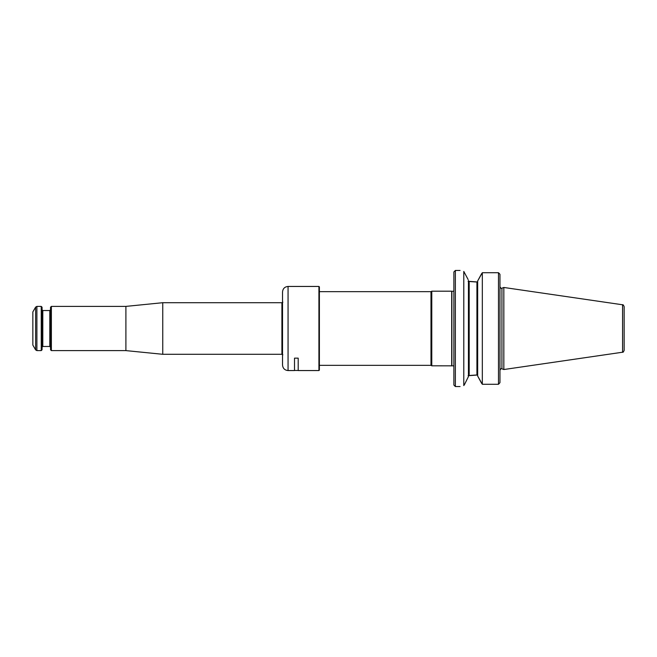 <?xml version="1.0" encoding="UTF-8"?>
<svg xmlns="http://www.w3.org/2000/svg" width="657" height="657" viewBox="0 0 657 657"><rect width="100%" height="100%" fill="white"/><g stroke="black" fill="none" stroke-linecap="round" stroke-linejoin="round"><path stroke-width="0.99" d="M451.688 365.809L451.688 291.191L431.78 291.191L431.78 365.809L453.888 365.85M319.384 291.651L430.984 291.651L430.984 365.349L431.78 365.809M622.573 304.782C622.926 304.396 623.452 305.004 624.15 306.605L624.15 350.395C623.452 351.996 622.926 352.604 622.573 352.218L503.837 369.53L503.837 287.47L622.573 304.782L622.573 352.218M498.482 272.712L499.681 273.961L498.482 272.712L498.482 384.288L499.961 382.67L498.482 384.288L482.328 384.288L482.328 272.712L498.482 272.712L482.328 272.712L477.664 280.966L477.664 376.034L482.328 384.288M499.961 274.33L499.961 382.67M477.664 375.615L476.925 374.4L476.925 282.6L477.664 281.385M477.664 280.966L481.655 273.591M481.655 383.409L477.664 376.034M468.449 280.9L469.188 282.567L469.188 374.433L468.449 376.1M468.096 281.295L477.491 281.976M468.096 375.705L477.491 375.024M476.095 281.976L469.656 281.533M476.095 375.024L469.656 375.467M468.449 376.518L464.565 384.411L468.449 376.518L468.449 280.482M464.565 384.411L463.785 385.577L463.785 271.423C458.857 270.167 458.857 270.167 463.785 271.423L468.096 279.488M463.785 385.577C458.857 386.833 458.857 386.833 463.785 385.577M455.367 386.546L453.888 385.068L453.888 271.932L455.367 270.454L455.367 386.546L460.064 386.546M288.062 370.556C284.703 370.228 282.855 368.388 282.526 365.029L282.526 291.971C282.855 288.612 284.703 286.772 288.062 286.444L288.062 370.556L294.508 370.556L294.508 358.147L298.196 358.147L298.196 370.556L318.924 370.556L318.924 286.444L319.384 286.904L319.384 370.096L318.924 370.556M51.369 350.608L51.369 306.392L50.54 307.221L50.54 349.779L51.369 350.608L125.906 350.608L162.755 354.295L281.91 354.295L282.871 354.846M41.235 350.608L41.235 306.392L42.064 307.221L42.064 349.779L41.235 350.608L36.891 350.608L36.891 306.392L41.235 306.392M35.618 307.123L32.85 311.919L32.85 345.081L35.618 349.877L35.618 307.123L36.891 306.392M51.369 306.392L125.906 306.392L162.755 302.705L162.755 354.295M125.906 306.392L125.906 350.608M453.888 291.15L451.885 291.347L451.885 365.653M503.837 287.47L501.932 288.16L501.932 368.84L503.837 369.53M476.925 286.945L476.925 315.754M476.925 341.246L476.925 370.055M42.064 347.2L42.804 346.469L42.804 310.531L42.064 309.8M42.804 310.531L49.801 310.531L49.801 346.469L50.54 347.2M162.755 302.705L281.91 302.705L281.91 354.295M430.984 291.651L431.78 291.191M319.384 365.349L430.984 365.349M501.932 368.84C501.521 368.207 500.864 368.667 499.961 370.228M501.932 288.16C501.521 288.793 500.864 288.333 499.961 286.772M455.367 270.454L460.064 270.454M294.508 370.466L298.196 370.466M288.062 286.444L318.924 286.444M35.618 349.877L36.891 350.608M49.801 310.531L50.54 309.8M42.804 346.469L49.801 346.469M281.91 302.705L282.871 302.154"/></g></svg>
